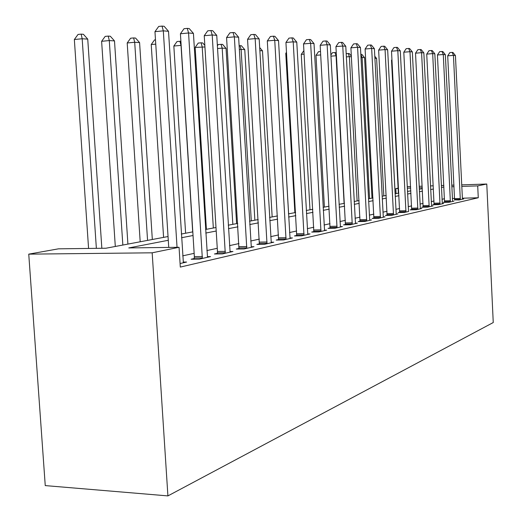 <?xml version="1.0" encoding="UTF-8"?>
<svg xmlns="http://www.w3.org/2000/svg" width="522" height="522" viewBox="0 0 522 522"><rect width="100%" height="100%" fill="white"/><g stroke="black" fill="none" stroke-linecap="round" stroke-linejoin="round"><path stroke-width="0.78" d="M396.074 193.603L395.82 188.579L398.116 188.168M168.045 236.538L105.979 248.224L58.484 248.831L28.749 254.142L45.251 485.597L167.914 495.9L493.251 322.537L486.772 184.025L477.708 185.891L461.729 186.413M168.286 240.29L128.771 247.93L179.053 247.284L180.305 267.075L478.269 197.753L462.296 198.21M454.629 198.432L452.359 198.497M444.496 198.725L441.997 199.267M434.017 201.009L431.25 201.616M423.068 203.397L420.008 204.069M411.61 205.903L408.243 206.634M399.617 208.519L395.904 209.329M387.043 211.26L382.959 212.154M373.843 214.137L369.361 215.116M359.978 217.165L355.051 218.242M345.388 220.349L339.985 221.53M330.021 223.703L324.09 224.995M313.807 227.24L307.301 228.662M296.679 230.978L289.54 232.538M278.559 234.933L270.716 236.642M259.349 239.122L250.736 241.001M238.959 243.572L229.491 245.634M217.263 248.302L206.856 250.573M194.151 253.346L182.687 255.852M180.077 263.532L186.602 262.051L183.176 262.07M194.236 258.534L191.117 259.238L199.241 259.166L210.529 256.596L207.325 256.628M217.348 253.32L214.425 253.979L222.365 253.901L232.942 251.493L229.948 251.526M239.037 248.433L236.29 249.053L244.048 248.961L253.986 246.697L251.173 246.736M259.427 243.839L256.844 244.42L264.426 244.322L273.776 242.188L271.133 242.228M278.637 239.513L276.197 240.061L283.609 239.95L292.431 237.941L289.938 237.98M296.757 235.429L294.454 235.944L301.709 235.827L310.035 233.928L307.686 233.973M313.885 231.566L311.706 232.062L318.805 231.931L326.681 230.137L324.462 230.182M330.093 227.918L328.031 228.382L334.98 228.244L342.439 226.548L340.344 226.587M345.46 224.453L343.509 224.891L350.308 224.754L357.387 223.142L355.397 223.188M360.049 221.165L358.19 221.582L364.858 221.439L371.579 219.912L369.693 219.951L369.772 220.323M373.915 218.039L372.147 218.437L378.685 218.294L385.073 216.839L383.285 216.878L383.357 217.23M387.109 215.064L385.432 215.442L391.833 215.299L397.921 213.909L396.218 213.948L396.289 214.281M399.682 212.232L398.084 212.591L404.361 212.441L408.609 211.475M411.682 209.531L410.148 209.877L416.315 209.72L421.854 208.461L420.301 208.5M423.133 206.947L421.672 207.28L427.72 207.123L433.019 205.916L431.537 205.955M434.082 204.48L432.686 204.794L438.624 204.637L443.687 203.482L442.278 203.521M444.561 202.118L443.224 202.419L449.057 202.262L453.905 201.159L452.554 201.192M454.603 199.861L459.047 199.985L463.693 198.928L462.394 198.967M478.269 197.753L477.708 185.891M179.053 247.284L152.17 252.811L167.914 495.9M486.772 184.025L461.657 184.866M453.983 185.121L451.706 185.199M443.85 185.46L441.325 185.545M433.267 185.812L430.467 185.91M422.2 186.184L419.114 186.289M410.631 186.569L407.225 186.687M422.278 187.711L419.192 187.816M410.71 188.09L407.304 188.201M398.136 188.507L395.82 188.579M181.31 234.039L192.807 231.872M205.551 229.478L215.991 227.507M228.258 225.197L237.745 223.416M249.562 221.191L258.194 219.566M269.593 217.42L277.456 215.938M288.47 213.863L295.628 212.513M306.277 210.51L312.802 209.283M323.111 207.338L329.056 206.223M339.046 204.343L344.461 203.319M354.151 201.499L359.084 200.565M368.493 198.797L372.989 197.949M382.124 196.233L386.215 195.456M395.102 193.786L398.821 193.088M407.467 191.457L410.847 190.824M419.264 189.238L422.331 188.657M28.749 254.142L152.17 252.811M443.922 187L441.416 187.483M433.423 189.029L430.65 189.571M422.455 191.15L419.388 191.744M410.977 193.375L407.597 194.027M398.958 195.698L395.239 196.416M386.358 198.132L382.267 198.921M373.132 200.689L368.636 201.557M359.234 203.371L354.301 204.33M344.618 206.203L339.202 207.247M329.219 209.178L323.275 210.327M312.972 212.317L306.447 213.583M295.804 215.638L288.646 217.022M277.639 219.149L269.783 220.669M258.39 222.874L249.757 224.538M237.947 226.822L228.466 228.656M216.206 231.024L205.772 233.047M193.036 235.507L181.539 237.732M454.055 186.667L451.784 186.739M177.043 247.311L163.314 30.85L168.508 31.287L183.372 262.781M168.737 247.415L154.962 31.666L163.314 30.85L162.048 26.1L164.13 26.289L168.508 31.287M154.962 31.666L158.708 26.433L162.048 26.1M101.842 248.276L87.742 39.124L82.176 38.752L74.346 39.515L88.577 248.446M74.346 39.515L78.039 34.445L81.164 34.132L82.176 38.752L96.368 248.348M81.164 34.132L83.396 34.295L87.742 39.124M202.34 258.462L188.572 32.984L193.427 33.395L207.502 257.287M194.138 259.212L194.354 256.622L180.423 33.767L188.572 32.984L187.281 28.39L189.225 28.566L193.427 33.395M180.423 33.767L184.025 28.703L187.281 28.39M225.263 253.242L212.206 34.981L216.747 35.365L230.104 252.139M217.263 253.953L217.459 251.473L204.239 35.731L212.206 34.981L210.888 30.53L212.715 30.694L216.747 35.365M204.239 35.731L207.71 30.831L210.888 30.53M246.769 248.341L234.352 36.853L238.619 37.212L251.317 247.304M238.965 249.02L226.574 37.577L234.352 36.853L233.027 32.534L234.737 32.69L238.619 37.212M226.574 37.577L229.915 32.827L233.027 32.534M127.91 244.094L114.501 40.918L109.287 40.566L101.62 41.303L115.303 246.469M101.62 41.303L105.176 36.39L108.237 36.096L109.287 40.566L122.84 245.046M108.237 36.096L110.325 36.246L114.501 40.918M152.326 239.494L139.589 42.595L134.696 42.269L127.198 42.974L140.19 241.784M127.198 42.974L130.617 38.217L133.619 37.93L134.696 42.269L147.563 240.394M133.619 37.93L135.576 38.073L139.589 42.595M155.758 44.129L151.223 44.546L163.582 237.38M151.223 44.546L154.525 39.933L155.484 39.842M266.99 243.735L255.16 38.615L259.173 38.954L271.27 242.763M259.362 244.387L247.558 39.307L255.16 38.615L253.822 34.419L255.434 34.569L259.173 38.954M247.558 39.307L250.782 34.7L253.822 34.419M181.147 45.381L173.839 46.027L185.61 233.23M173.839 46.027L177.023 41.545L179.894 41.277L181.023 45.368L192.683 231.898M179.894 41.277L180.893 41.349M286.03 239.402L274.742 40.272L278.52 40.586L290.062 238.482M278.572 240.029L267.31 40.938L274.742 40.272L273.397 36.194L274.911 36.331L278.52 40.586M267.31 40.938L270.429 36.468L273.397 36.194M303.987 235.311L293.207 41.832L296.77 42.132L307.797 234.437M296.698 235.911L285.932 42.478L293.207 41.832L291.857 37.871L293.286 37.995L296.77 42.132M285.932 42.478L288.953 38.132L291.857 37.871M320.958 231.442L310.642 43.306L314.016 43.587L324.567 230.62M313.833 232.022L303.523 43.926L310.642 43.306L309.292 39.45L310.642 39.574L314.016 43.587M303.523 43.926L306.447 39.705L309.292 39.45M337.023 227.781L327.137 44.696L330.328 44.97L340.435 227.005M330.048 228.342L320.169 45.303L327.137 44.696L325.787 40.944L327.066 41.062L330.328 44.97M320.169 45.303L323.001 41.192L325.787 40.944M352.246 224.316L342.758 46.021L345.786 46.275L355.489 223.579M345.42 224.852L335.94 46.602L342.758 46.021L341.414 42.36L342.628 42.471L345.786 46.275M335.94 46.602L338.687 42.595L341.414 42.36M204.931 46.967L195.156 47.417L206.399 229.315M195.156 47.417L198.243 43.065L201.055 42.811L202.197 46.784L213.328 228.01M201.055 42.811L202.693 42.928L204.833 45.388M236.603 223.631L226.059 48.383L222.189 48.128L232.832 224.336M217.38 45.786L218.281 44.501L222.587 44.363L226.059 48.383M221.034 44.253L222.189 48.128L217.543 48.539M254.86 220.193L244.766 49.636L241.105 49.394L251.284 220.865M239.122 45.695L241.405 45.727L244.766 49.636M239.937 45.623L241.105 49.394L239.35 49.544M272.164 216.93L262.488 50.823L259.858 50.647M259.675 47.528L262.488 50.823M288.594 213.837L279.172 51.939M366.698 221.021L357.583 47.274L360.461 47.515L369.7 219.971M360.01 221.543L350.901 47.835L357.583 47.274L356.239 43.704L357.394 43.809L360.461 47.515M350.901 47.835L353.57 43.933L356.239 43.704M286.545 53.283L285.782 53.348L294.871 212.656M285.782 53.348L286.493 52.324M380.434 217.896L371.664 48.461L374.398 48.696L383.285 216.884M373.876 218.398L365.113 49.009L371.664 48.461L370.326 44.983L371.423 45.081L374.398 48.696M365.113 49.009L367.71 45.205L370.326 44.983M304.098 54.118L301.259 54.36L309.996 209.811M301.259 54.36L303.902 50.634M393.497 214.914L385.06 49.597L387.663 49.812L396.218 213.948M387.076 215.41L378.639 50.125L385.06 49.597L383.729 46.197L384.773 46.295L387.663 49.812M378.639 50.125L381.158 46.412L383.729 46.197M320.697 54.934L315.993 55.325L324.41 207.097M315.993 55.325L318.498 51.691L320.515 51.521M405.953 212.082L397.816 50.673L400.296 50.882L408.543 211.149M399.656 212.558L391.513 51.189L397.816 50.673L396.492 47.352L397.483 47.443L400.296 50.882M391.513 51.189L393.973 47.567L396.492 47.352M336.436 55.769L336.07 55.75L344.102 203.391M330.876 55.032L332.481 52.689L334.889 52.494L336.279 52.931M334.889 52.494L336.07 55.75L330.941 56.167M417.828 209.374L409.979 51.704L412.341 51.9L420.367 208.8M411.649 209.837L403.8 52.207L409.979 51.704L408.661 48.455L409.607 48.546L412.341 51.9M403.8 52.207L406.188 48.663L408.661 48.455M351.378 56.774L349.375 56.637L357.126 200.937M346.184 53.622L349.238 53.531L351.339 56.056M348.2 53.453L349.375 56.637L346.36 56.885M429.169 206.79L421.587 52.683L423.844 52.872L431.59 206.242M423.107 207.241L415.525 53.172L421.587 52.683L420.275 49.512L421.182 49.597L423.844 52.872M415.525 53.172L417.854 49.707L420.275 49.512M371.997 198.138L364.565 57.655L362.092 57.485L369.576 198.595M360.826 54.379L361.909 54.445L364.565 57.655M360.917 54.373L362.092 57.485L360.996 57.577M440.007 204.324L432.679 53.622L434.839 53.805L442.323 203.795M434.063 204.761L426.728 54.099L432.679 53.622L431.381 50.517L432.249 50.595L434.839 53.805M426.728 54.099L428.999 50.712L431.381 50.517M383.807 195.913L376.616 58.457L374.9 58.347M374.796 56.252L376.616 58.457M450.382 201.962L443.289 54.516L445.357 54.693L452.6 201.453M444.542 202.386L437.443 54.98L443.289 54.516L442.003 51.482L442.832 51.554L445.357 54.693M437.443 54.98L439.661 51.671L442.003 51.482M395.115 193.786L388.146 59.234M460.313 199.698L453.448 55.378L455.432 55.547L462.44 199.215M454.577 200.109L447.706 55.828L453.448 55.378L452.169 52.402L452.966 52.474L455.432 55.547M447.706 55.828L449.873 52.585L452.169 52.402M391.983 60.226L391.526 60.265L398.371 193.173M391.526 60.265L391.95 59.639M202.405 257.966L194.301 258.038M202.458 256.543L194.354 256.622M225.328 252.765L217.413 252.844M225.373 251.382L217.459 251.473M246.828 247.878L239.096 247.976M246.873 246.541L239.141 246.645M267.042 243.285L259.486 243.396M267.081 241.993L259.525 242.104M286.076 238.965L278.689 239.076M286.115 237.706L278.722 237.823M304.039 234.887L296.803 235.004M304.072 233.667L296.842 233.791M321.004 231.031L313.931 231.161M321.037 229.843L313.957 229.974M337.062 227.383L330.139 227.52M337.095 226.228L330.165 226.365M352.285 223.925L345.499 224.062M352.311 222.803L345.531 222.946M366.738 220.643L360.089 220.786M366.757 219.547L360.115 219.697M380.466 217.524L373.948 217.674M380.486 216.46L373.974 216.61M393.536 214.555L387.148 214.705M393.555 213.518L387.167 213.668M405.986 211.73L399.715 211.88M406.005 210.712L399.735 210.868M417.861 209.035L411.708 209.185M417.874 208.037L411.727 208.2M429.195 206.458L423.166 206.614M429.214 205.485L423.179 205.648M440.033 203.998L434.115 204.154M440.053 203.045L434.128 203.208M450.408 201.642L444.587 201.799M450.421 200.709L444.607 200.872M460.339 199.384L454.623 199.548M460.352 198.477L454.636 198.641"/></g></svg>
